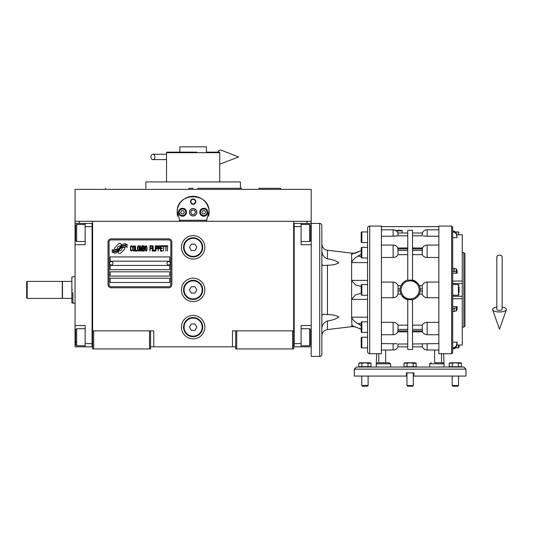 <?xml version="1.0" encoding="UTF-8"?>
<svg xmlns="http://www.w3.org/2000/svg" width="533" height="533" viewBox="0 0 533 533"><rect width="100%" height="100%" fill="white"/><g stroke="black" fill="none" stroke-linecap="round" stroke-linejoin="round"><path stroke-width="0.8" d="M235.679 346.816L150.579 346.816M293.656 330.86L293.656 348.942L235.679 348.942L235.679 330.86L293.656 330.86L293.656 221.288L311.205 221.288L311.205 223.42L301.098 223.42L301.098 244.694L311.205 244.694L311.205 325.536L301.098 325.536L301.098 346.816L311.205 346.816L311.205 337.242L310.672 337.242M232.488 346.816L232.488 330.86L235.679 330.86M204.832 289.905A11.699 11.699 0 0 0 193.126 278.199A11.699 11.699 0 0 0 181.427 289.905A11.699 11.699 0 0 0 193.126 301.605A11.699 11.699 0 0 0 204.832 289.905M204.832 327.135A11.699 11.699 0 0 0 193.126 315.436A11.699 11.699 0 0 0 181.427 327.135A11.699 11.699 0 0 0 193.126 338.835A11.699 11.699 0 0 0 204.832 327.135M204.832 247.352A11.699 11.699 0 0 0 193.126 235.653A11.699 11.699 0 0 0 181.427 247.352A11.699 11.699 0 0 0 193.126 259.051A11.699 11.699 0 0 0 204.832 247.352M92.602 239.13L92.602 330.86L92.602 221.288L306.955 221.288L306.955 223.42M149.513 348.942L149.513 330.86L92.602 330.86L92.602 348.942L150.579 348.942L150.579 330.86L153.77 330.86L153.77 346.816M236.745 348.942L236.745 330.86M92.602 345.75L92.069 345.75L92.069 223.42L75.053 223.42L75.053 221.288L92.602 221.288L79.304 221.288L79.304 223.42M149.513 330.86L150.579 330.86M92.602 224.48L92.069 224.48L92.069 226.612L85.16 226.612L85.16 244.694L75.053 244.694L75.053 325.536L85.16 325.536L85.16 343.625L92.069 343.625L92.069 346.816L92.602 346.816M293.656 346.816L294.189 346.816L294.189 223.42L301.098 223.42M292.59 348.942L292.59 330.86M93.668 348.942L93.668 330.86M124.882 248.418A1.326 1.326 0 0 0 124.495 247.485L124.369 247.359A6.169 6.169 0 0 0 122.017 247.938A2.339 2.339 0 0 1 119.219 250.697A9.261 9.261 0 0 1 117.8 252.196L118.792 253.182A1.326 1.326 0 0 0 120.671 253.182L124.495 249.357A1.326 1.326 0 0 0 124.882 248.418M170.793 242.035A2.125 2.125 0 0 0 168.661 239.903L111.217 239.903A2.125 2.125 0 0 0 109.092 242.035L109.092 284.582A2.125 2.125 0 0 0 111.217 286.714L168.661 286.714A2.125 2.125 0 0 0 170.793 284.582L170.793 242.035M110.158 278.199L110.158 282.457L169.727 282.457L169.727 278.199L110.158 278.199M110.158 271.817L110.158 276.074L169.727 276.074L169.727 271.817L110.158 271.817M110.158 265.434L110.158 269.691L169.727 269.691L169.727 265.434L110.158 265.434M110.158 256.926L110.158 261.183L169.727 261.183L169.727 256.926L110.158 256.926M125.795 246.279L125.342 245.526A9.767 9.767 0 0 0 123.063 245.933A5.097 5.097 0 0 0 120.558 247.632A190.508 190.508 0 0 1 119.239 249.251A8.022 8.022 0 0 1 117.393 250.896A5.27 5.27 0 0 1 114.375 251.736A37.843 37.843 0 0 1 111.963 251.583L112.43 252.362L113.682 252.449L114.115 253.168A6.123 6.123 0 0 0 119.039 250.283A8.095 8.095 0 0 1 120.811 248.218A5.483 5.483 0 0 1 124.436 246.959A63.027 63.027 0 0 1 127.507 247.099L127.067 246.366L125.795 246.279M125.795 244.374L125.362 243.661A5.776 5.776 0 0 0 122.057 244.82A7.016 7.016 0 0 0 120.405 246.572A15.37 15.37 0 0 1 119.399 247.925A4.99 4.99 0 0 1 117.153 249.457A8.395 8.395 0 0 1 114.448 249.89A21.367 21.367 0 0 1 111.957 249.737L112.396 250.457L113.682 250.543L114.089 251.223A6.309 6.309 0 0 0 119.559 248.398A8.095 8.095 0 0 1 121.397 246.399A6.116 6.116 0 0 1 124.549 245.147A13.278 13.278 0 0 1 127.5 245.187L127.067 244.467L125.795 244.374M121.657 244.647L120.665 243.654A1.326 1.326 0 0 0 118.786 243.654L114.961 247.479A1.326 1.326 0 0 0 114.961 249.357L115.088 249.477A6.163 6.163 0 0 0 117.44 248.904A2.339 2.339 0 0 1 120.245 246.139A9.274 9.274 0 0 1 121.657 244.647M132.304 250.283L132.357 249.717L131.644 250.397L130.725 249.717L130.825 246.772L131.644 246.433L132.357 247.112L132.097 246.099L131.185 245.76L130.418 246.999L130.518 250.283L131.185 251.076L132.304 250.283M133.983 245.76L133.117 246.099L132.764 247.565L132.81 249.83L133.576 251.076L134.443 250.737L134.802 249.264L134.649 246.546L133.983 245.76M135.515 245.76L135.209 251.076L137.041 251.076L137.041 250.397L135.515 250.397L135.515 245.76M138.673 245.76L137.807 246.099L137.454 247.565L137.501 249.83L138.267 251.076L139.133 250.737L139.493 249.264L139.34 246.546L138.673 245.76M141.325 251.076L142.038 246.886L142.344 251.076L142.344 245.76L141.885 245.76L141.125 250.51L140.359 245.76L139.899 245.76L139.899 251.076L140.206 246.886L140.919 251.076L141.325 251.076M144.436 248.471L144.23 245.873L142.751 245.76L142.751 251.076L144.23 250.963L144.436 248.471M146.269 245.76L145.402 246.099L145.049 247.565L145.096 249.83L145.862 251.076L146.728 250.737L147.088 249.264L146.935 246.546L146.269 245.76M149.94 251.076L150.246 248.585L151.572 248.585L151.572 247.905L150.246 247.905L150.246 246.433L151.778 246.433L151.778 245.76L149.94 245.76L149.94 251.076M152.185 251.076L152.491 245.76L152.185 251.076M153.204 245.76L152.898 251.076L154.73 251.076L154.73 250.397L153.204 250.397L153.204 245.76M155.136 251.076L155.443 245.76L155.136 251.076M157.741 247.452L157.328 245.873L155.856 245.76L155.856 251.076L156.156 248.698L157.328 248.585L157.741 247.452M160.033 247.452L159.627 245.873L158.148 245.76L158.148 251.076L158.454 248.698L159.627 248.585L160.033 247.452M162.279 251.076L162.279 250.397L160.746 250.397L160.746 248.585L162.072 248.585L162.072 247.905L160.746 247.905L160.746 246.433L162.279 246.433L162.279 245.76L160.44 245.76L160.44 251.076L162.279 251.076M164.617 246.319L164.617 245.76L162.685 245.76L162.685 246.319L163.498 246.319L163.498 251.076L163.804 246.319L164.617 246.319M166.962 246.319L166.962 245.76L165.03 245.76L165.03 246.319L165.843 246.319L165.843 251.076L166.149 246.319L166.962 246.319M167.375 251.076L167.675 245.76L167.375 251.076M133.377 246.546L133.983 246.433L134.443 247.112L134.443 249.717L133.983 250.397L133.117 249.717L133.377 246.546M138.067 246.546L138.673 246.433L139.133 247.112L139.133 249.717L138.673 250.397L137.807 249.717L138.067 246.546M143.057 248.018L143.057 246.433L144.03 246.433L144.183 247.905L143.057 248.018M144.283 249.038L144.183 250.283L143.057 250.397L143.057 248.698L144.283 249.038M145.656 246.546L146.269 246.433L146.728 247.112L146.728 249.717L146.269 250.397L145.402 249.717L145.656 246.546M157.282 247.905L156.156 248.018L156.156 246.319L157.282 246.433L157.282 247.905M159.574 247.905L158.454 248.018L158.454 246.319L159.574 246.433L159.574 247.905M111.217 287.773A3.191 3.191 0 0 1 108.026 284.582L108.026 242.035A3.191 3.191 0 0 1 111.217 238.844L168.661 238.844A3.191 3.191 0 0 1 171.853 242.035L171.853 284.582A3.191 3.191 0 0 1 168.661 287.773L111.217 287.773M109.518 263.262A1.699 1.699 0 0 0 111.17 265.008A1.699 1.699 0 0 0 112.923 263.355A1.699 1.699 0 0 0 111.27 261.61A1.699 1.699 0 0 0 109.518 263.262M166.962 263.262A1.699 1.699 0 0 0 168.615 265.008A1.699 1.699 0 0 0 170.367 263.355A1.699 1.699 0 0 0 168.708 261.61A1.699 1.699 0 0 0 166.962 263.262M177.656 216.151A15.957 15.957 0 0 1 177.402 209.542M177.616 208.51A15.957 15.957 0 0 1 178.961 204.905M179.028 204.779A15.957 15.957 0 0 1 181.313 201.527M181.766 201.041A15.957 15.957 0 0 1 184.491 198.836M185.264 198.363A15.957 15.957 0 0 1 188.422 197.003A15.957 15.957 0 0 0 187.403 197.357M189.155 196.797A15.957 15.957 0 0 1 193.099 196.291A15.957 15.957 0 0 0 189.155 196.797M193.133 196.291A15.957 15.957 0 0 1 197.09 196.79A15.957 15.957 0 0 0 193.133 196.291M198.856 197.357A15.957 15.957 0 0 0 197.803 196.99A15.957 15.957 0 0 1 200.974 198.356M201.754 198.822A15.957 15.957 0 0 1 204.465 201.021M204.939 201.514A15.957 15.957 0 0 1 207.217 204.752M207.277 204.872A15.957 15.957 0 0 1 208.636 208.476M208.843 209.496A15.957 15.957 0 0 1 208.596 216.165M206.944 220.229L179.315 220.229M189.515 212.247A3.618 3.618 0 0 0 193.126 215.865A3.618 3.618 0 0 0 196.744 212.247A3.618 3.618 0 0 0 193.126 208.63A3.618 3.618 0 0 0 189.515 212.247M190.468 201.607A2.658 2.658 0 0 1 193.126 198.949A2.658 2.658 0 0 1 195.791 201.607A2.658 2.658 0 0 1 193.126 204.272A2.658 2.658 0 0 1 190.468 201.607M178.502 212.247A3.991 3.991 0 0 0 182.493 216.238A3.991 3.991 0 0 0 186.483 212.247A3.991 3.991 0 0 0 182.493 208.256A3.991 3.991 0 0 0 178.502 212.247M199.775 212.247A3.991 3.991 0 0 0 203.766 216.238A3.991 3.991 0 0 0 207.757 212.247A3.991 3.991 0 0 0 203.766 208.256A3.991 3.991 0 0 0 199.775 212.247M182.493 215.545A3.298 3.298 0 0 0 185.79 212.247A3.298 3.298 0 0 0 182.493 208.949A3.298 3.298 0 0 0 179.195 212.247A3.298 3.298 0 0 0 182.493 215.545M182.493 215.972A3.724 3.724 0 0 0 186.217 212.247A3.724 3.724 0 0 0 182.493 208.523A3.724 3.724 0 0 0 178.768 212.247A3.724 3.724 0 0 0 182.493 215.972M181.573 210.655L180.647 212.247L181.573 213.846L183.412 213.846L184.331 212.247L183.412 210.655L181.573 210.655M203.766 215.545A3.298 3.298 0 0 0 207.064 212.247A3.298 3.298 0 0 0 203.766 208.949A3.298 3.298 0 0 0 200.468 212.247A3.298 3.298 0 0 0 203.766 215.545M203.766 215.972A3.724 3.724 0 0 0 207.49 212.247A3.724 3.724 0 0 0 203.766 208.523A3.724 3.724 0 0 0 200.042 212.247A3.724 3.724 0 0 0 203.766 215.972M202.846 210.655L201.927 212.247L202.846 213.846L204.685 213.846L205.611 212.247L204.685 210.655L202.846 210.655M190.854 201.607A2.272 2.272 0 0 0 193.126 203.886A2.272 2.272 0 0 0 195.404 201.607A2.272 2.272 0 0 0 193.126 199.335A2.272 2.272 0 0 0 190.854 201.607M193.126 215.972A3.724 3.724 0 0 0 196.85 212.247A3.724 3.724 0 0 0 193.126 208.523A3.724 3.724 0 0 0 189.408 212.247A3.724 3.724 0 0 0 193.126 215.972M190.674 212.247L191.9 214.373L194.358 214.373L195.584 212.247L194.358 210.122L191.9 210.122L190.674 212.247M179.981 221.288L177.189 211.448M177.189 213.047L177.169 212.247C176.176 191.667 210.082 191.667 209.083 212.247L209.063 213.047M209.063 211.448L206.278 221.288M311.205 221.288L311.205 189.375L75.053 189.375L75.053 221.288M188.655 188.316L193.126 188.316M105.701 188.316L105.314 189.375L280.944 189.375L193.126 189.375M198.016 181.933L190.574 181.933M241.669 188.316L240.416 188.316L240.416 181.933L145.842 181.933L145.842 188.316M240.416 188.316L197.596 188.316M277.167 189.375L280.944 189.375L280.558 188.316L266 188.316M258.605 188.316L265.84 188.316M268.659 189.375L265.84 189.375M258.605 189.375L238.338 189.375M147.921 189.375L127.653 189.375M120.418 189.375L105.314 189.375M215.359 152.678L219.723 152.678L219.583 152.145L206.424 152.145L206.424 146.828L179.834 146.828L179.834 152.145L166.676 152.145L196.744 152.145M166.676 152.145L166.536 152.678L219.723 152.678L193.126 152.678M183.026 152.678L178.129 152.678M170.893 152.678L166.536 152.678L166.536 181.933M208.13 152.678L203.233 152.678M189.515 152.145L193.126 152.145M293.656 224.48L294.189 224.48L294.189 226.612L301.098 226.612M293.656 345.75L294.189 345.75L294.189 343.625L301.098 343.625M294.189 346.816L301.098 346.816M310.672 232.994L311.205 232.994L311.205 356.39L319.72 356.39A2.125 2.125 0 0 0 321.845 354.258L321.845 225.546A2.125 2.125 0 0 0 319.72 223.42L311.205 223.42L311.205 244.694M310.672 226.338L310.672 240.436L309.613 241.502L309.613 237.858M310.672 237.072L310.672 231.482M301.098 224.48L309.613 224.48L309.613 241.502L301.098 241.502M301.098 328.728L309.613 328.728L310.672 329.794L310.672 344.525M309.613 328.728L309.613 345.75L310.672 344.684M75.053 286.494L75.053 293.31M85.16 226.612L85.16 223.42M92.069 346.816L85.16 346.816L85.16 343.625M75.053 325.536L75.053 346.816L85.16 346.816M75.053 244.694L75.053 232.994L75.586 232.994M75.053 223.42L75.053 232.994M85.16 345.75L76.645 345.75L75.586 344.684L75.586 329.794L76.645 328.728L76.645 332.332M75.586 331.866L75.586 339.468M76.645 345.75L76.645 328.728L85.16 328.728M75.586 342.153L76.645 342.153M75.586 240.35L75.586 225.546L76.645 224.48L76.645 241.396M75.586 228.137L75.586 229.903M72.921 292.564L72.921 303.197L71.862 302.811L71.862 298.413L62.501 298.413L62.501 281.391L71.862 281.391L71.862 276.993L75.053 276.607M72.921 289.905C72.921 272.749 72.921 272.749 72.921 289.905C72.921 307.055 72.921 307.055 72.921 289.905M71.862 289.905C71.862 273.249 71.862 273.249 71.862 289.905C71.862 306.555 71.862 306.555 71.862 289.905M71.862 285.701L71.862 287.24M71.862 298.413L71.862 281.391M202.7 247.352A9.574 9.574 0 0 1 193.126 256.926A9.574 9.574 0 0 1 183.552 247.352A9.574 9.574 0 0 1 193.126 237.778A9.574 9.574 0 0 1 202.7 247.352M202.174 247.352A9.041 9.041 0 0 1 193.126 256.393A9.041 9.041 0 0 1 184.085 247.352A9.041 9.041 0 0 1 193.126 238.311A9.041 9.041 0 0 1 202.174 247.352M196.817 247.352L194.971 244.161L191.287 244.161L189.442 247.352L191.287 250.543L194.971 250.543L196.817 247.352M202.7 289.905A9.574 9.574 0 0 1 193.126 299.479A9.574 9.574 0 0 1 183.552 289.905A9.574 9.574 0 0 1 193.126 280.331A9.574 9.574 0 0 1 202.7 289.905M202.174 289.905A9.041 9.041 0 0 1 193.126 298.946A9.041 9.041 0 0 1 184.085 289.905A9.041 9.041 0 0 1 193.126 280.858A9.041 9.041 0 0 1 202.174 289.905M196.817 289.905L194.971 286.714L191.287 286.714L189.442 289.905L191.287 293.097L194.971 293.097L196.817 289.905M202.7 327.135A9.574 9.574 0 0 1 193.126 336.709A9.574 9.574 0 0 1 183.552 327.135A9.574 9.574 0 0 1 193.126 317.561A9.574 9.574 0 0 1 202.7 327.135M202.174 327.135A9.041 9.041 0 0 1 193.126 336.176A9.041 9.041 0 0 1 184.085 327.135A9.041 9.041 0 0 1 193.126 318.094A9.041 9.041 0 0 1 202.174 327.135M196.817 327.135L194.971 323.944L191.287 323.944L189.442 327.135L191.287 330.327L194.971 330.327L196.817 327.135M499.494 255.174A2.658 1.652 0 0 1 502.153 256.826L502.153 309.44A2.658 0.979 0 0 1 499.494 310.419A2.658 0.979 0 0 1 496.836 309.44L496.836 256.826A2.658 1.652 0 0 1 499.494 255.174M496.836 307.095A6.916 2.538 0 0 0 492.639 309.766A6.916 2.538 0 0 0 499.494 311.978A6.916 2.538 0 0 0 506.35 309.766A6.916 2.538 0 0 0 502.153 307.095M150.872 156.935A2.658 2.012 -90 0 0 152.884 159.594A2.658 2.012 -90 0 0 154.896 156.935A2.658 2.012 -90 0 0 152.884 154.27A2.658 2.012 -90 0 0 150.872 156.935M217.83 152.145A6.916 3.544 -90 0 1 221.075 150.146L238.657 156.935L221.075 163.718A6.916 3.544 -90 0 1 219.723 163.724M27.183 298.413L26.65 297.88L26.65 281.924L27.183 281.391L62.288 281.391L62.288 298.413L27.183 298.413L27.183 281.391M321.845 328.261C322.185 324.764 324.057 322.325 327.462 320.953C332.086 320.38 335.897 319.06 338.888 316.982C335.897 315.309 332.086 314.517 327.462 314.597L323.558 314.177L321.845 315.309M321.845 264.501L323.558 265.627L327.462 265.207C332.086 265.287 335.897 264.495 338.888 262.822C335.897 260.744 332.092 259.424 327.462 258.851C324.057 257.479 322.185 255.041 321.845 251.543L322.585 254.468M321.845 243.894A6.383 6.383 0 0 0 327.462 250.23L351.627 253.142L355.378 253.142M459.073 287.727L459.073 289.099M355.378 326.662L351.627 326.662L351.933 325.703L361.201 329.187M351.933 254.101L361.201 250.617M355.618 253.055L357.217 252.422M358.123 252.036L359.295 251.509M407.745 331.832L397.851 331.832L398.044 325.157C397.158 323.411 395.519 322.472 393.114 322.332L381.415 322.332M381.415 236.219L393.114 236.219L393.114 229.803L381.415 229.803M407.745 247.972L397.871 247.998C396.838 246.126 395.253 245.147 393.114 245.067L381.415 245.067M381.415 257.472L393.114 257.472C395.519 257.332 397.158 256.393 398.044 254.654L397.938 248.911C397.778 247.758 397.818 247.672 398.044 248.664M388.963 362.773L385.312 362.773L388.963 362.773L390.609 363.832L390.609 367.024M407.745 349.475L407.745 299.693L412.529 299.693L412.529 349.475L407.745 349.475M456.708 234.76L462.264 234.76L462.264 345.071L456.708 345.044M412.529 331.832L422.422 331.832L422.336 330.9L412.529 330.9M412.529 299.693L412.529 299.719A10.107 10.107 0 0 0 420.244 289.905A10.107 10.107 0 0 1 420.184 290.965L422.336 290.965L422.229 294.136C423.115 296.381 424.754 297.581 427.16 297.727L438.859 297.727M414.507 299.013L416.52 297.734M416.559 297.7L417.312 297.021M417.392 296.934L419.311 294.136L422.229 294.136M419.724 293.09L419.311 294.136M438.859 245.067L427.16 245.067L427.16 257.472L438.859 257.472M438.859 229.803L427.16 229.803L427.16 236.219L438.859 236.219M434.961 362.773L442.936 362.773L442.05 362.773L442.936 362.773L444.002 363.832L444.002 367.024M431.31 362.773L429.665 363.832L444.002 363.832L443.643 353.725L438.859 353.725L438.859 226.079L451.624 226.079L451.624 353.725L452.69 352.666L452.69 348.742L454.156 348.742L455.902 347.876L458.433 347.876L459.073 347.243L459.073 345.624M438.859 353.725L451.624 353.725M381.415 226.612L438.859 226.612M451.624 226.079L452.69 227.138L452.69 352.666M429.665 363.832L429.665 367.024M455.349 367.024L460.665 366.704M465.982 369.156L354.292 369.156L356.417 367.024L463.857 367.024L465.982 369.156L465.982 376.065L413.328 376.065M381.415 353.725L381.415 226.079L369.715 226.079A2.125 2.125 0 0 0 367.583 228.204L367.583 351.6A2.125 2.125 0 0 0 369.715 353.725L381.415 353.725L376.631 353.725L376.271 363.832L390.609 363.832M407.745 280.118L407.745 230.329L412.529 230.329L412.529 280.118L407.745 280.118M427.16 236.219L423.369 235.999M424.388 236.106L424.881 236.139M412.529 235.819L422.229 235.819L422.336 232.994L412.529 232.994L422.283 232.994C423.275 230.962 424.901 229.896 427.16 229.803M438.859 282.077L427.16 282.077C424.754 282.224 423.115 283.423 422.229 285.668L419.311 285.668L418.532 284.276M418.139 283.729L412.529 280.085A10.107 10.107 0 0 1 420.244 289.905A10.107 10.107 0 0 0 420.184 288.839L422.336 288.839L422.336 290.965M427.16 257.472C424.754 257.332 423.115 256.393 422.229 254.654L412.529 254.654M438.859 322.332L427.16 322.332C424.754 322.472 423.115 323.411 422.229 325.157L412.529 325.157M438.859 343.585L412.529 343.992M452.69 347.703L454.156 347.703L454.156 348.742L456.235 347.143L457.121 343.205L457.121 342.166L452.69 342.166L452.69 311.492L456.235 310.946L457.121 309.586L457.121 306.568L456.235 307.927L452.69 308.474M457.121 273.236L456.235 271.883L452.69 271.33L452.69 268.312L456.235 268.865L457.121 270.218L457.121 273.236L452.69 273.236M393.114 229.803C395.373 229.896 396.998 230.962 397.991 232.994L407.745 232.994L397.938 232.994L398.044 235.819L393.114 236.219M397.871 234.24L397.904 234.627M407.658 280.105L407.745 280.085A10.107 10.107 0 0 0 407.745 299.719L402.135 296.075M405.766 280.791L403.754 282.07M403.714 282.104L402.961 282.79M402.875 282.87L400.963 285.668L398.044 285.668C397.158 283.423 395.519 282.224 393.114 282.077L381.415 282.077M400.55 286.714L400.963 285.668M381.415 297.727L393.114 297.727C395.519 297.581 397.158 296.381 398.044 294.136L400.963 294.136L400.55 293.09M400.963 294.136L401.742 295.529M398.044 235.819L407.745 235.819M398.044 254.654L407.745 254.654M422.229 248.664C422.456 247.672 422.496 247.758 422.336 248.911L422.229 254.654M427.16 245.067C425.021 245.147 423.435 246.126 422.403 247.998L412.529 247.972M422.369 234.633L422.409 234.16M419.311 285.668L419.584 286.314M419.591 286.328L419.724 286.714M422.229 285.668L422.336 288.839M422.229 325.157L422.336 330.9M422.229 343.992L422.336 346.816L412.529 346.816L422.283 346.816C423.275 348.842 424.901 349.908 427.16 350.008L427.16 343.585M452.69 306.568L457.121 306.568M454.156 347.703L456.235 346.104L457.121 342.166M462.264 283.529L452.69 283.529L462.264 283.529M457.121 237.638L456.235 232.661L454.156 231.069L452.69 231.069L454.156 231.069L454.156 232.108L456.235 233.701L457.121 237.638L452.69 237.638M452.69 232.108L454.156 232.108M381.415 343.585L396.905 343.805M395.886 343.698L395.393 343.665M378.223 362.773L385.312 362.773M461.305 363.093L461.491 366.704L449.206 366.704L449.206 363.246L455.349 362.8L452.277 363.246L452.277 366.704M416.007 363.04L416.28 366.704L403.994 366.704L403.994 363.246L410.137 362.8L407.065 363.246L407.065 366.704M370.888 363.093L371.068 366.704L358.782 366.704L358.782 363.246L364.925 362.8L361.854 363.246L361.854 366.704M406.945 376.065L354.292 376.065L354.292 369.156M406.413 376.065L406.413 372.873L413.861 372.873L413.861 376.065M407.745 343.992L398.038 344.005M407.745 325.157L398.044 325.157M398.044 294.136L398.044 285.668M459.073 345.071L459.073 347.243M459.073 286.841L459.073 292.864M393.114 343.585L393.114 350.008C395.373 349.908 396.998 348.842 397.991 346.816L407.745 346.816L397.938 346.816L398.044 343.992M397.904 345.171L397.865 345.644M458.42 366.704L458.42 363.246L455.349 362.8M460.452 362.773L455.349 362.773L460.452 362.773L461.491 363.246L458.42 363.246M450.738 362.8L451.704 362.906M413.208 366.704L413.208 363.246L410.137 362.8M415.24 362.773L410.137 362.773L415.24 362.773L416.28 363.246L413.208 363.246M405.533 362.8L406.492 362.906M367.997 366.704L367.997 363.246L364.925 362.8M370.029 362.773L364.925 362.773L370.029 362.773L371.068 363.246L367.997 363.246M360.321 362.8L361.287 362.906M367.583 231.928L361.84 231.928A0.64 0.64 0 0 0 361.201 232.568L361.201 241.929A0.64 0.64 0 0 0 361.84 242.568L361.84 231.928M367.583 242.568L361.84 242.568M367.583 247.352L361.84 247.352A0.64 0.64 0 0 0 361.201 247.992L361.201 257.352A0.64 0.64 0 0 0 361.84 257.985L361.84 247.352A0.64 0.64 0 0 0 361.201 247.992M367.583 257.985L361.84 257.985M367.583 284.582L361.84 284.582A0.64 0.64 0 0 0 361.201 285.222L361.201 286.841M367.583 295.222L361.84 295.222L361.84 284.582M367.583 321.819L361.84 321.819A0.64 0.64 0 0 0 361.201 322.458L361.201 331.819A0.64 0.64 0 0 0 361.84 332.452L361.84 321.819M367.583 332.452L361.84 332.452A0.64 0.64 0 0 1 361.201 331.819L361.201 330.2M367.583 337.242L361.84 337.242A0.64 0.64 0 0 0 361.201 337.875L361.201 347.243A0.64 0.64 0 0 0 361.84 347.876L361.84 337.242M367.583 347.876L361.84 347.876M352.833 253.961L351.627 253.961L351.627 253.142M351.627 253.961L351.627 262.602C352.5 260.191 354.538 258.079 357.73 256.286L361.201 254.054M361.201 286.494L355.404 284.902L351.627 280.398L351.627 262.602L367.583 262.602M367.583 280.398L351.627 280.398L351.627 299.406L355.404 294.902L361.201 293.31M361.201 325.75L357.73 323.524C354.538 321.725 352.5 319.62 351.627 317.202L351.627 299.406L367.583 299.406M367.583 317.202L351.627 317.202L351.933 325.703M359.708 328.481L359.295 328.295M396.305 230.862L402.155 230.862L402.155 232.994M462.264 252.669L463.857 252.669L463.857 327.135L462.264 327.135M455.349 362.773L450.245 362.773L455.349 362.773M410.137 362.773L405.033 362.773L410.137 362.773M364.925 362.773L359.822 362.773L364.925 362.773M361.201 255.733L361.201 257.352M361.201 292.963L361.201 285.222M361.201 294.582A0.64 0.64 0 0 0 361.84 295.222M351.627 326.662L327.462 329.574L327.462 320.953M395.433 230.329L401.629 230.329L402.155 230.862M463.857 252.669L464.923 253.735L464.923 326.069L463.857 327.135M361.201 234.6L361.201 234.18M361.201 255.314L361.201 250.01M361.201 292.564L361.201 289.892M361.201 345.204L361.201 342.572M361.201 339.914L361.201 339.494M368.116 376.065L368.116 385.519L361.734 385.519L361.734 376.065M458.54 376.065L458.54 385.519L452.157 385.519L452.157 376.065M413.328 372.873L413.328 385.519L406.945 385.519L406.945 372.873M321.845 231.662L321.845 242.828M368.116 385.519L367.464 386.172L362.387 386.172L361.734 385.519M458.54 385.519L457.887 386.172L452.81 386.172L452.157 385.519M413.328 385.519L412.675 386.172L407.598 386.172L406.945 385.519M75.053 337.242L75.586 337.242M352.833 325.85L351.627 325.85M407.745 330.9L397.938 330.9M393.114 245.067L393.114 257.472M452.69 296.281L462.264 296.281L452.69 296.275M441.511 362.773L441.511 353.725M434.602 362.773L434.602 350.008M427.16 297.727L427.16 282.077M438.859 334.737L427.16 334.737L427.16 322.332M385.672 350.008L385.672 362.773M378.756 362.773L378.756 353.725M369.715 353.725L369.715 226.079M397.938 248.911L407.745 248.911M407.745 250.41L397.938 250.41M422.336 250.41L412.529 250.41M412.529 248.911L422.336 248.911M412.529 329.394L422.336 329.394M458.433 345.071L458.433 347.876M452.69 284.582L458.433 284.582L458.433 295.222L452.69 295.222M455.902 231.928L458.433 231.928L458.433 234.733M452.69 298.74L462.264 298.74M454.156 308.474L454.156 311.492M452.69 281.064L462.264 281.064M454.156 268.312L454.156 271.33M393.114 322.332L393.114 334.737L381.415 334.737M393.114 282.077L393.114 297.727M397.938 288.839L400.09 288.839M400.09 290.965L397.938 290.965M419.178 289.905A9.041 9.041 0 0 0 410.137 280.858A9.041 9.041 0 0 0 401.096 289.905A9.041 9.041 0 0 0 410.137 298.946A9.041 9.041 0 0 0 419.178 289.905M456.235 347.143L456.235 346.104M456.235 310.946L456.235 307.927M456.235 233.701L456.235 232.661M456.235 271.883L456.235 268.865M397.938 329.394L407.745 329.394M361.201 256.286L357.73 256.286M357.73 323.524L361.201 323.524M327.462 314.597L327.462 265.207M327.462 258.851L327.462 250.23M319.72 223.42L319.72 356.39M219.723 152.678L219.723 181.933M310.672 225.546L309.613 224.48M301.098 345.75L309.613 345.75M85.16 224.48L76.645 224.48M85.16 241.502L76.645 241.502L75.586 240.436M72.921 303.197L75.053 303.197M506.35 309.766L499.494 329.227L492.639 309.766M152.884 159.594L166.536 159.594M152.884 154.27L166.536 154.27M462.264 234.733L456.701 234.733M438.859 350.008L427.16 350.008M377.337 362.773L376.271 363.832L376.271 367.024M427.16 334.737C425.021 334.657 423.435 333.678 422.403 331.812M462.264 345.071L456.701 345.071M393.114 350.008L381.415 350.008M458.433 284.582L459.073 285.222M458.433 295.222L459.073 294.582M458.433 231.928L459.073 232.568M393.114 334.737C395.253 334.657 396.838 333.678 397.871 331.812M450.245 362.773L449.206 363.246M405.033 362.773L403.994 363.246M359.822 362.773L358.782 363.246M327.462 329.574C323.997 330.273 322.125 332.385 321.845 335.91"/></g></svg>
